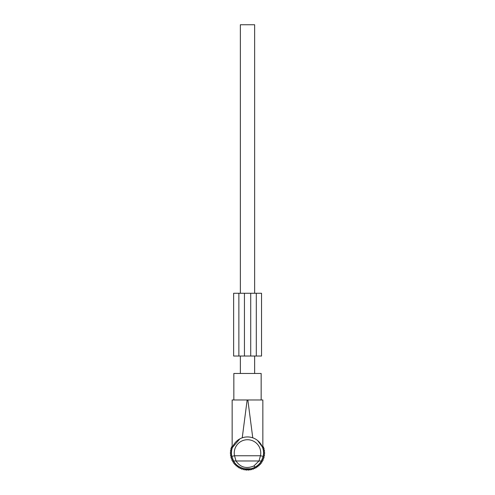 <?xml version="1.0" encoding="UTF-8"?>
<svg xmlns="http://www.w3.org/2000/svg" width="495" height="495" viewBox="0 0 495 495"><rect width="100%" height="100%" fill="white"/><g stroke="black" fill="none" stroke-linecap="round" stroke-linejoin="round"><path stroke-width="0.74" d="M246.801 469.718L250.266 469.718L250.365 468.759L244.635 468.759L245.087 468.833L245.087 469.718L246.801 469.718L246.801 469M244.635 468.759L244.734 469.718L245.087 469.718M260.964 444.256L258.211 441.039M262.022 446.162L262.845 448.297L262.845 399.972L261.156 399.972L261.156 373.471L233.844 373.471L233.844 399.972L232.155 399.972L232.155 448.297M257.641 440.55L262.375 446.966M233.844 399.972L247.154 399.972L242.234 437.828C245.743 436.639 249.257 436.639 252.766 437.828L247.847 399.972L262.845 399.972M261.403 460.981C259.955 463.512 257.883 465.535 255.191 467.051L253.855 465.999L258.984 460.981L260.457 455.753L263.185 456.341L261.403 460.981L236.016 460.981L234.543 455.753L231.815 456.341A16.038 16.038 0 0 1 239.809 438.898L232.396 447.573M232.532 447.208L233.38 445.364M235.601 442.221L236.789 441.039M232.155 399.972L247.847 399.972M263.185 456.341A16.038 16.038 0 0 0 239.809 438.898A16.038 16.038 0 0 1 263.185 456.341M255.191 467.051C247.766 471.463 237.148 467.985 233.597 460.981L236.016 460.981C240.36 467.373 246.306 469.043 253.855 465.999M233.597 460.981L231.815 456.341M250.365 468.759L249.913 468.833L249.913 469.718M246.454 469.718L246.324 468.975L246.454 469.718M248.546 469.718L248.676 468.975M240.353 373.471L240.353 356.035M240.353 293.263L240.353 24.75L254.647 24.75L254.647 293.263M254.647 373.471L254.647 356.035M262.845 445.494L262.672 446.694L263.786 447.152L263.216 448.21L264.274 448.773L263.606 449.776L264.608 450.438L263.847 451.366L264.776 452.127L263.922 452.975L264.776 453.828L263.847 454.589L264.608 455.511L263.606 456.18L264.274 457.176L263.216 457.745L263.786 458.803L262.672 459.261L263.136 460.369L261.985 460.721L262.331 461.866L261.156 462.101L261.391 463.277L260.197 463.394L260.314 464.588L259.114 464.588L259.114 465.789L257.92 465.671L257.802 466.865L256.627 466.63L256.391 467.812L255.241 467.459L254.894 468.61L253.787 468.152L253.329 469.26L252.271 468.697L251.701 469.755L250.705 469.087L250.037 470.083L249.591 469.718M232.155 445.494L232.328 446.694L231.215 447.152L231.784 448.21L230.726 448.773L231.394 449.776L230.392 450.438L231.153 451.366L230.225 452.127L231.078 452.975L230.225 453.828L231.153 454.589L230.392 455.511L231.394 456.18L230.726 457.176L231.784 457.745L231.215 458.803L232.328 459.261L231.864 460.369L233.015 460.721L232.669 461.866L233.844 462.101L233.609 463.277L234.803 463.394L234.686 464.588L235.886 464.588L235.886 465.789L237.08 465.671L237.198 466.865L238.373 466.63L238.609 467.812L239.759 467.459L240.106 468.61L241.213 468.152L241.671 469.26L242.729 468.697L243.299 469.755L244.295 469.087L244.963 470.083L245.409 469.718M245.891 469.322L246.652 470.25L247.5 469.402L248.348 470.25L249.109 469.322M250.724 293.263L233.634 293.263L233.634 356.035L256.305 356.035L256.305 293.263L250.724 293.263L250.724 356.035M256.305 356.035L261.533 356.035L261.533 293.263L256.305 293.263M238.868 293.263L238.868 356.035M241.145 441.348A13.254 13.254 0 0 0 234.543 455.753L260.457 455.753A13.254 13.254 0 0 0 241.145 441.348M248.199 469.718L248.199 469M244.443 293.263L244.443 356.035M250.266 469.718L250.433 468.746M244.734 469.718L244.567 468.746M233.634 293.263L233.634 356.035"/></g></svg>
